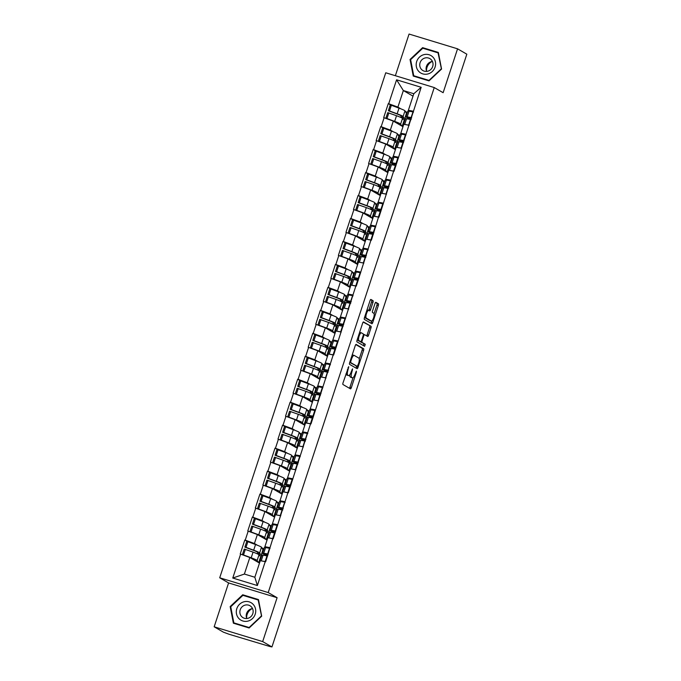 <?xml version="1.0" encoding="UTF-8"?>
<svg xmlns="http://www.w3.org/2000/svg" width="681" height="681" viewBox="0 0 681 681"><rect width="100%" height="100%" fill="white"/><g stroke="black" fill="none" stroke-linecap="round" stroke-linejoin="round"><path stroke-width="1.02" d="M348.698 366.633L343.028 382.833A1.524 0.468 106.9 0 0 342.969 384.518L350.443 388.842A1.524 0.468 106.9 0 0 350.477 388.86A1.524 0.468 106.9 0 0 351.336 387.642L356.384 372.286L356.401 371.094L355.15 373.937A4.878 1.498 106.9 0 1 352.4 377.836A4.878 1.498 106.9 0 1 352.298 377.793L351.677 377.436A4.878 1.498 106.9 0 1 351.873 372.039L352.562 368.872L351.285 371.698A4.878 1.498 106.9 0 1 348.536 375.597A4.878 1.498 106.9 0 1 348.434 375.554L347.812 375.197A4.878 1.498 106.9 0 1 348.008 369.8L348.698 366.633M372.967 302.373A1.524 0.468 106.9 0 0 373.026 300.679L370.932 299.47A1.524 0.468 106.9 0 0 370.898 299.453A1.524 0.468 106.9 0 0 370.038 300.67L364.437 317.729A1.524 0.468 106.9 0 0 364.378 319.415L371.852 323.739A1.524 0.468 106.9 0 0 371.886 323.756A1.524 0.468 106.9 0 0 372.745 322.539L378.347 305.48A1.524 0.468 106.9 0 0 378.406 303.794L375.878 302.33A1.524 0.468 106.9 0 0 375.844 302.313A1.524 0.468 106.9 0 0 374.984 303.539L372.584 310.834A1.524 0.468 106.9 0 0 372.524 312.519L373.784 313.243A4.077 1.251 106.9 0 1 373.665 317.618A4.077 1.251 106.9 0 1 371.324 321.015A4.077 1.251 106.9 0 1 371.239 320.981L366.318 318.129A4.077 1.251 106.9 0 1 366.429 313.754A4.077 1.251 106.9 0 1 368.779 310.357A4.077 1.251 106.9 0 1 368.855 310.4L369.681 310.868A1.524 0.468 106.9 0 0 369.706 310.885A1.524 0.468 106.9 0 0 370.566 309.668L372.967 302.373L371.554 301.938A1.524 0.468 106.9 0 0 371.613 300.253L370.558 299.64M277.099 597.705L228.595 582.936L214.166 626.809L262.67 641.587L277.099 597.705L268.212 592.564L434.248 87.551L443.135 92.701L457.564 48.819L466.834 54.191L271.94 646.95L270.553 646.524M262.67 641.587L271.94 646.95M356.154 344.416A1.524 0.468 106.9 0 0 356.12 344.399A1.524 0.468 106.9 0 0 355.261 345.616L349.659 362.675A1.524 0.468 106.9 0 0 349.6 364.361L357.074 368.685A1.524 0.468 106.9 0 0 357.108 368.702A1.524 0.468 106.9 0 0 357.968 367.485L363.569 350.426A1.524 0.468 106.9 0 0 363.628 348.74L356.086 344.39M357.048 340.202L362.65 323.143A1.524 0.468 106.9 0 1 363.509 321.926A1.524 0.468 106.9 0 0 363.509 321.926L371.017 326.267A1.524 0.468 106.9 0 1 370.958 327.953L368.557 335.256A1.524 0.468 106.9 0 1 367.697 336.474A1.524 0.468 106.9 0 1 367.672 336.457L364.641 334.703A1.524 0.468 106.9 0 0 364.607 334.686A1.524 0.468 106.9 0 0 363.748 335.903L362.156 340.747A1.524 0.468 106.9 0 0 362.096 342.432L365.254 344.263L364.607 346.297L356.989 341.888A1.524 0.468 106.9 0 1 357.048 340.202M268.212 592.564L219.708 577.794L385.744 72.782L434.248 87.551M391.124 105.24L388.289 103.606L383.692 117.592L393.303 121.099L402.973 126.7M388.289 103.606L388.715 103.733L396.58 79.805L421.19 87.296L394.044 171.28L393.524 171.067L395.389 165.398L395.916 165.585M387.625 180.312L385.71 179.205L388.664 170.224L394.044 171.28M393.618 171.152L378.942 217.213L378.423 217.001L380.287 211.331L380.815 211.527M372.524 226.245L370.609 225.139L373.563 216.158L378.942 217.213M378.517 217.086L371.392 240.18L370.873 239.967L372.737 234.298L373.256 234.494M364.973 249.212L363.058 248.105L366.012 239.125L371.392 240.18M370.966 240.052L356.282 286.122L355.771 285.909L357.636 280.24L358.155 280.427M349.864 295.154L347.957 294.047L350.902 285.067L356.282 286.122M355.857 285.994L333.63 355.022L333.111 354.81L334.975 349.14L335.503 349.336M327.212 364.054L325.297 362.947L328.251 353.967L333.63 355.022M333.205 354.895L310.979 423.931L310.459 423.718L312.324 418.049L312.843 418.236M304.56 432.963L302.645 431.856L305.599 422.875L310.979 423.931M310.553 423.803L288.318 492.84L287.808 492.627L289.663 486.958L290.191 487.145M281.9 501.871L279.985 500.756L282.938 491.776L288.318 492.84M287.893 492.703L273.217 538.773L272.698 538.56L274.562 532.891L275.09 533.078M266.799 547.805L264.883 546.698L267.837 537.718L273.217 538.773M272.792 538.645L265.667 561.74L265.147 561.527L267.012 555.858L267.539 556.054M265.241 561.612L257.375 585.541L232.766 578.041L240.631 554.121L249.825 557.501L244.377 574.057L254.839 577.25L260.287 560.684L265.667 561.74M247.637 541.642L244.811 539.999L240.214 553.993L240.631 554.121M244.811 539.999L245.237 540.135L248.19 531.154L257.375 534.525L267.046 540.127M255.196 518.675L252.362 517.032L247.765 531.018L248.19 531.154M252.362 517.032L252.787 517.16L255.741 508.179L264.926 511.559L274.596 517.16M262.747 495.708L259.912 494.065L255.315 508.052L255.741 508.179M259.912 494.065L260.338 494.193L263.292 485.212L272.477 488.592L282.147 494.193M270.297 472.733L267.463 471.099L262.866 485.085L263.292 485.212M267.463 471.099L267.888 471.226L270.842 462.246L280.027 465.625L289.697 471.226M277.848 449.766L275.013 448.132L270.417 462.118L270.842 462.246M275.013 448.132L275.439 448.26L278.393 439.279L287.578 442.659L297.248 448.251M285.399 426.8L282.564 425.157L277.967 439.151L278.393 439.279M282.564 425.157L282.99 425.293L285.943 416.312L295.128 419.683L304.807 425.284M292.949 403.833L290.123 402.19L285.518 416.176L285.943 416.312M290.123 402.19L290.54 402.318L293.494 393.337L302.679 396.717L312.358 402.318M300.5 380.866L297.674 379.223L293.068 393.209L293.494 393.337M297.674 379.223L298.091 379.351L301.045 370.37L310.238 373.75L319.908 379.351M308.05 357.891L305.224 356.257L300.627 370.243L301.045 370.37M305.224 356.257L305.65 356.384L308.604 347.404L317.789 350.783L327.459 356.384M315.609 334.924L312.775 333.29L308.178 347.276L308.604 347.404M312.775 333.29L313.2 333.418L316.154 324.437L325.339 327.816L335.009 333.409M323.16 311.958L320.325 310.315L315.729 324.309L316.154 324.437M320.325 310.315L320.751 310.451L323.705 301.47L332.89 304.841L342.56 310.442M330.711 288.991L327.876 287.348L323.279 301.334L323.705 301.47M327.876 287.348L328.302 287.476L331.255 278.495L340.44 281.874L350.111 287.476M338.261 266.024L335.427 264.381L330.83 278.367L331.255 278.495M335.427 264.381L335.852 264.509L338.806 255.528L347.991 258.908L357.661 264.509M345.812 243.049L342.977 241.415L338.38 255.401L338.806 255.528M342.977 241.415L343.403 241.542L346.357 232.561L355.542 235.941L365.22 241.542M353.362 220.082L350.536 218.448L345.931 232.434L346.357 232.561M350.536 218.448L350.953 218.575L353.907 209.595L363.092 212.974L372.771 218.567M360.913 197.115L358.087 195.473L353.482 209.467L353.907 209.595M358.087 195.473L358.504 195.609L361.458 186.628L370.651 189.999L380.321 195.6M368.464 174.149L365.637 172.506L361.041 186.492L361.458 186.628M365.637 172.506L366.063 172.633L369.008 163.653L378.202 167.032L387.872 172.633M376.023 151.182L373.188 149.539L368.591 163.525L369.008 163.653M373.188 149.539L373.614 149.667L376.567 140.686L385.752 144.066L395.423 149.667M383.573 128.207L380.739 126.572L376.142 140.558L376.567 140.686M380.739 126.572L381.164 126.7L384.118 117.719M402.726 134.37L400.811 133.263L403.765 124.282L408.719 125.21M393.303 121.099L390.349 130.08L393.388 131.842M397.755 134.37L399.79 135.545M401.509 133.672L401.356 134.131M400.811 133.263L405.765 134.191M381.164 126.7L390.349 130.08M395.176 157.345L393.26 156.23L396.214 147.249L401.169 148.177M385.752 144.066L382.799 153.046L385.838 154.808M390.204 157.337L392.239 158.511M393.959 156.639L393.805 157.107M393.26 156.23L398.215 157.166M373.614 149.667L382.799 153.046M378.202 167.032L375.248 176.013L378.287 177.775M382.654 180.303L384.688 181.478M386.408 179.605L386.255 180.073M385.71 179.205L390.664 180.133M366.063 172.633L375.248 176.013M380.075 203.279L378.159 202.172L381.113 193.191L386.067 194.119M370.651 189.999L367.697 198.98L370.736 200.742M375.103 203.27L377.129 204.445M378.857 202.572L378.704 203.04M378.159 202.172L383.114 203.1M358.504 195.609L367.697 198.98M363.092 212.974L360.147 221.955L363.186 223.708M367.553 226.245L369.579 227.42M371.307 225.539L371.154 226.007M370.609 225.139L375.563 226.066M350.953 218.575L360.147 221.955M355.542 235.941L352.588 244.922L355.635 246.684M360.002 249.212L362.028 250.387M363.756 248.514L363.603 248.974M363.058 248.105L368.012 249.033M343.403 241.542L352.588 244.922M357.423 272.187L355.508 271.072L358.461 262.091L363.416 263.019M347.991 258.908L345.037 267.888L348.076 269.65M352.452 272.179L354.478 273.353M356.206 271.481L356.052 271.949M355.508 271.072L360.462 272.008M335.852 264.509L345.037 267.888M340.44 281.874L337.487 290.855L340.526 292.617M344.901 295.145L346.927 296.32M348.646 294.447L348.493 294.916M347.957 294.047L352.911 294.975M328.302 287.476L337.487 290.855M342.313 318.121L340.398 317.014L343.352 308.033L348.306 308.961M332.89 304.841L329.936 313.822L332.975 315.584M337.342 318.112L339.376 319.287M341.096 317.414L340.943 317.882M340.398 317.014L345.352 317.942M320.751 310.451L329.936 313.822M334.763 341.087L332.847 339.981L335.801 331L340.755 331.928M325.339 327.816L322.385 336.797L325.424 338.551M329.791 341.087L331.826 342.262M333.545 340.389L333.392 340.849M332.847 339.981L337.802 340.909M313.2 333.418L322.385 336.797M317.789 350.783L314.835 359.764L317.874 361.526M322.241 364.054L324.275 365.229M325.995 363.356L325.841 363.816M325.297 362.947L330.251 363.875M305.65 356.384L314.835 359.764M319.661 387.029L317.746 385.914L320.7 376.933L325.654 377.861M310.238 373.75L307.284 382.731L310.323 384.493M314.69 387.021L316.716 388.196M318.444 386.323L318.291 386.791M317.746 385.914L322.7 386.851M298.091 379.351L307.284 382.731M312.111 409.996L310.195 408.889L313.149 399.909L318.104 400.837M302.679 396.717L299.734 405.697L302.773 407.459M307.14 409.988L309.165 411.162M310.894 409.29L310.74 409.758M310.195 408.889L315.15 409.817M290.54 402.318L299.734 405.697M295.128 419.683L292.175 428.664L295.222 430.426M299.589 432.954L301.615 434.129M303.343 432.256L303.19 432.724M302.645 431.856L307.599 432.784M282.99 425.293L292.175 428.664M297.01 455.93L295.094 454.823L298.048 445.842L303.002 446.77M287.578 442.659L284.624 451.639L287.663 453.393M292.038 455.93L294.064 457.104M295.792 455.231L295.639 455.691M295.094 454.823L300.049 455.751M275.439 448.26L284.624 451.639M289.451 478.896L287.544 477.79L290.489 468.809L295.443 469.737M280.027 465.625L277.073 474.606L280.112 476.368M284.488 478.896L286.514 480.071M288.233 478.198L288.08 478.658M287.544 477.79L292.498 478.717M267.888 471.226L277.073 474.606M272.477 488.592L269.523 497.573L272.562 499.335M276.937 501.863L278.963 503.038M280.683 501.165L280.529 501.633M279.985 500.756L284.939 501.693M260.338 494.193L269.523 497.573M274.349 524.838L272.434 523.732L275.388 514.751L280.342 515.679M264.926 511.559L261.972 520.539L265.011 522.301M269.378 524.83L271.413 526.004M273.132 524.132L272.979 524.6M272.434 523.732L277.388 524.659M252.787 517.16L261.972 520.539M257.375 534.525L254.422 543.515L257.461 545.268M261.827 547.796L263.862 548.971M265.581 547.098L265.428 547.567M264.883 546.698L269.838 547.626M245.237 540.135L254.422 543.515M214.166 626.809L223.436 632.181L228.995 634.232L270.502 646.695M249.825 557.501L259.495 563.093M254.839 577.25L257.375 585.541M232.766 578.041L244.377 574.057M457.564 48.819L409.06 34.05L395.363 75.71M228.595 582.936L219.708 577.794M410.277 111.403L408.37 110.296L413.81 93.731L403.348 90.547L397.9 107.113L400.939 108.866M413.018 96.149L403.348 90.547L396.58 79.805M405.314 111.403L407.34 112.578M409.06 110.697L408.906 111.165M408.37 110.296L413.324 111.224M413.81 93.731L421.19 87.296M388.715 103.733L397.9 107.113M230.169 606.575L233.37 623.183L249.135 627.984L261.683 616.177L258.474 599.569L242.717 594.768L230.169 606.575L230.774 606.924M429.013 80.869L441.569 69.053L438.36 52.446L422.603 47.653L410.047 59.46L413.256 76.068L429.013 80.869M345.965 373.912A4.878 1.498 106.9 0 0 346.399 374.763L347.812 375.197M347.225 375.188A4.878 1.498 106.9 0 1 347.123 375.171A4.878 1.498 106.9 0 1 347.021 375.129L346.399 374.763M349.787 374.797A4.878 1.498 106.9 0 0 350.264 377.002L351.677 377.436M351.09 377.427A4.878 1.498 106.9 0 1 350.987 377.402A4.878 1.498 106.9 0 1 350.885 377.359L350.264 377.002M349.404 388.238A1.524 0.468 106.9 0 0 349.923 387.208L353.073 377.64M359.227 358.921L362.156 350A1.524 0.468 106.9 0 0 362.215 348.314L355.78 344.586M356.027 368.08A1.524 0.468 106.9 0 0 356.555 367.05L356.81 366.259M350.758 361.415L350.715 362.598L357.304 366.412L358.598 363.458A4.878 1.498 106.9 0 0 358.785 358.061L354.299 355.465A4.878 1.498 106.9 0 0 354.205 355.422A4.878 1.498 106.9 0 0 351.447 359.321L350.758 361.415L350.128 361.228M357.304 366.412L349.736 362.42M352.886 355.039A4.878 1.498 106.9 0 0 352.784 354.997A4.878 1.498 106.9 0 0 352.12 355.193M363.169 322.113L371.017 326.267M366.625 335.852A1.524 0.468 106.9 0 0 367.144 334.822L369.545 327.527A1.524 0.468 106.9 0 0 369.604 325.841M360.53 341.573A1.524 0.468 106.9 0 0 360.683 342.007L365.254 344.263M363.492 345.65L363.841 343.828M361.492 332.881A4.077 1.251 106.9 0 0 361.407 332.847A4.077 1.251 106.9 0 0 359.066 336.244A4.077 1.251 106.9 0 0 358.947 340.611L360.683 341.615A1.524 0.468 106.9 0 0 360.717 341.632A1.524 0.468 106.9 0 0 361.577 340.415L363.169 335.571A1.524 0.468 106.9 0 0 363.228 333.886L361.492 332.881M361.322 332.83L360.079 332.447A4.077 1.251 106.9 0 0 359.994 332.413A4.077 1.251 106.9 0 0 359.585 332.481M357.219 339.683A4.077 1.251 106.9 0 0 357.534 340.185L358.947 340.611M359.33 341.207A1.524 0.468 106.9 0 1 359.304 341.198A1.524 0.468 106.9 0 1 359.27 341.19L357.534 340.185M368.6 310.306A1.524 0.468 106.9 0 0 369.153 309.234L371.554 301.938M368.685 310.34L367.442 309.966A4.077 1.251 106.9 0 0 367.365 309.932A4.077 1.251 106.9 0 0 366.982 309.983M364.599 317.235A4.077 1.251 106.9 0 0 364.905 317.695L366.318 318.129M369.996 320.598A4.077 1.251 106.9 0 1 369.911 320.581A4.077 1.251 106.9 0 1 369.826 320.547L364.905 317.695M374.09 313.711L376.933 305.054A1.524 0.468 106.9 0 0 376.993 303.368L375.503 302.5M370.805 323.135A1.524 0.468 106.9 0 0 371.332 322.104L371.707 320.964M258.576 600.089L244.479 595.815M244.496 595.798L242.717 594.768M438.462 52.965L424.357 48.691M410.652 59.809L410.047 59.46M424.374 48.683L422.603 47.653M267.599 555.849L264.109 554.257A12.735 0.868 18.2 0 1 262.96 553.679A12.735 0.868 18.2 0 1 262.457 553.236A12.735 0.868 18.2 0 1 263.7 553.261L267.642 553.942L269.506 548.273L265.564 547.592A12.735 0.868 18.2 0 0 264.322 547.567L262.457 553.236M267.701 555.56L266.016 554.794A10.411 0.707 18.2 0 1 265.088 554.325A10.411 0.707 18.2 0 1 264.671 553.959A10.411 0.707 18.2 0 1 265.692 553.985L268.076 554.402M257.827 554.07L257.427 552.18A10.411 0.707 18.2 0 0 252.557 549.984L244.879 547.132L246.003 547.354L247.867 541.684L246.743 541.463L244.879 547.132M255.528 560.803L254.932 559.765A10.411 0.707 -161.8 0 0 250.063 557.569L242.385 554.717L244.249 549.048L253.051 552.121A12.735 0.868 18.2 0 1 259.01 554.811L259.657 555.943L260.287 554.028L259.64 552.895L261.495 547.226A12.735 0.868 -161.8 0 0 255.537 544.536L247.867 541.684M258.227 562.361L257.146 560.472A12.735 0.868 -161.8 0 0 251.187 557.79L243.509 554.938L245.373 549.269M258.72 562.651L262.96 549.763L261.495 547.226M242.385 554.717L243.509 554.938M260.159 561.067A12.735 0.868 18.2 0 1 259.963 560.821L261.827 555.151A12.735 0.868 18.2 0 1 263.07 555.177L267.012 555.858M260.738 560.769A12.735 0.868 18.2 0 1 261.215 560.838L265.147 561.527M263.538 549.942L262.96 549.763M270.034 548.469L269.506 548.273M268.169 554.138L267.642 553.942M246.003 547.354L253.681 550.205A12.735 0.868 18.2 0 1 259.64 552.895M260.287 554.028L258.073 553.312M275.158 532.882L271.659 531.282A12.735 0.868 18.2 0 1 270.519 530.712A12.735 0.868 18.2 0 1 270.008 530.269A12.735 0.868 18.2 0 1 271.259 530.295L275.192 530.976L277.056 525.306L273.115 524.625A12.735 0.868 18.2 0 0 271.872 524.6L270.008 530.269M275.252 532.593L273.566 531.827A10.411 0.707 18.2 0 1 272.638 531.359A10.411 0.707 18.2 0 1 272.221 530.993A10.411 0.707 18.2 0 1 273.243 531.018L275.635 531.427M265.377 531.103L264.977 529.214A10.411 0.707 18.2 0 0 260.108 527.017L252.43 524.166L253.553 524.387L255.418 518.718L254.294 518.496L252.43 524.166M263.079 537.837L262.483 536.79A10.411 0.707 -161.8 0 0 257.614 534.594L249.936 531.75L251.8 526.081L260.602 529.154A12.735 0.868 18.2 0 1 266.56 531.835L267.207 532.976L267.837 531.061L267.19 529.92L269.055 524.259A12.735 0.868 -161.8 0 0 263.096 521.569L255.418 518.718M265.777 539.395L264.696 537.505A12.735 0.868 -161.8 0 0 258.737 534.823L251.059 531.972L252.923 526.302M266.271 539.684L270.51 526.796L269.055 524.259M249.936 531.75L251.059 531.972M267.71 538.101A12.735 0.868 18.2 0 1 267.514 537.845L269.378 532.184A12.735 0.868 18.2 0 1 270.629 532.202L274.562 532.891M268.288 537.803A12.735 0.868 18.2 0 1 268.765 537.871L272.698 538.56M271.089 526.975L270.51 526.796M277.584 525.502L277.056 525.306M275.72 531.171L275.192 530.976M253.553 524.387L261.232 527.239A12.735 0.868 18.2 0 1 267.19 529.92M267.837 531.061L265.624 530.346M282.709 509.916L279.21 508.315A12.735 0.868 18.2 0 1 278.069 507.745A12.735 0.868 18.2 0 1 277.559 507.294A12.735 0.868 18.2 0 1 278.81 507.319L282.743 508.009L284.607 502.34L280.674 501.65A12.735 0.868 18.2 0 0 279.423 501.633L277.559 507.294M282.802 509.626L281.125 508.86A10.411 0.707 18.2 0 1 280.189 508.392A10.411 0.707 18.2 0 1 279.772 508.026A10.411 0.707 18.2 0 1 280.793 508.043L283.185 508.46M272.928 508.137L272.528 506.238A10.411 0.707 18.2 0 0 267.659 504.042L259.98 501.199L261.104 501.42L262.968 495.751L261.844 495.53L259.98 501.199M270.629 514.862L270.034 513.823A10.411 0.707 -161.8 0 0 265.164 511.627L257.486 508.775L259.35 503.106L268.152 506.179A12.735 0.868 18.2 0 1 274.111 508.869L274.758 510.009L275.388 508.094L274.741 506.953L276.605 501.284A12.735 0.868 -161.8 0 0 270.646 498.603L262.968 495.751M273.328 516.428L272.247 514.538A12.735 0.868 -161.8 0 0 266.288 511.848L258.61 509.005L260.474 503.336M273.83 516.717L278.061 503.829L276.605 501.284M257.486 508.775L258.61 509.005M282.641 510.112L282.113 509.924L280.249 515.594L280.776 515.781M275.26 515.125A12.735 0.868 18.2 0 1 275.064 514.879L276.929 509.209A12.735 0.868 18.2 0 1 278.18 509.235L282.113 509.924M275.839 514.836A12.735 0.868 18.2 0 1 276.316 514.904L280.249 515.594M278.64 504.008L278.061 503.829M285.135 502.535L284.607 502.34M283.27 508.196L282.743 508.009M261.104 501.42L268.782 504.272A12.735 0.868 18.2 0 1 274.741 506.953M275.388 508.094L273.183 507.379M290.259 486.941L286.761 485.349A12.735 0.868 18.2 0 1 285.62 484.778A12.735 0.868 18.2 0 1 285.109 484.327A12.735 0.868 18.2 0 1 286.36 484.353L290.293 485.042L292.158 479.373L288.225 478.683A12.735 0.868 18.2 0 0 286.973 478.658L285.109 484.327M290.353 486.66L288.676 485.893A10.411 0.707 18.2 0 1 287.74 485.425A10.411 0.707 18.2 0 1 287.322 485.059A10.411 0.707 18.2 0 1 288.344 485.076L290.736 485.493M280.478 485.17L280.078 483.272A10.411 0.707 18.2 0 0 275.209 481.075L267.531 478.224L268.654 478.454L270.519 472.784L269.395 472.554L267.531 478.224M278.18 491.895L277.584 490.856A10.411 0.707 -161.8 0 0 272.715 488.66L265.045 485.808L266.909 480.139L275.703 483.212A12.735 0.868 18.2 0 1 281.662 485.902L282.317 487.034L282.938 485.119L282.292 483.987L284.156 478.317A12.735 0.868 -161.8 0 0 278.197 475.636L270.519 472.784M280.878 493.461L279.797 491.571A12.735 0.868 -161.8 0 0 273.839 488.881L266.16 486.03L268.025 480.36M281.381 493.742L285.611 480.863L284.156 478.317M265.045 485.808L266.16 486.03M282.819 492.159A12.735 0.868 18.2 0 1 282.624 491.912L284.479 486.243A12.735 0.868 18.2 0 1 285.731 486.268L289.663 486.958M283.39 491.861A12.735 0.868 18.2 0 1 283.866 491.937L287.808 492.627M286.199 481.041L285.611 480.863M292.685 479.56L292.158 479.373M290.821 485.23L290.293 485.042M268.654 478.454L276.333 481.297A12.735 0.868 18.2 0 1 282.292 483.987M282.938 485.119L280.734 484.412M297.81 463.974L294.311 462.382A12.735 0.868 18.2 0 1 293.17 461.812A12.735 0.868 18.2 0 1 292.668 461.36A12.735 0.868 18.2 0 1 293.911 461.386L297.852 462.076L299.708 456.406L295.775 455.717A12.735 0.868 18.2 0 0 294.524 455.691L292.668 461.36M297.903 463.684L296.226 462.918A10.411 0.707 18.2 0 1 295.29 462.45A10.411 0.707 18.2 0 1 294.882 462.093A10.411 0.707 18.2 0 1 295.894 462.11L298.287 462.527M288.029 462.203L287.629 460.305A10.411 0.707 18.2 0 0 282.76 458.109L275.09 455.257L276.205 455.478L278.069 449.809L276.954 449.588L275.09 455.257M285.739 468.928L285.135 467.89A10.411 0.707 -161.8 0 0 280.266 465.693L272.596 462.842L274.46 457.172L283.253 460.245A12.735 0.868 18.2 0 1 289.212 462.935L289.868 464.067L290.498 462.152L289.842 461.02L291.706 455.351A12.735 0.868 -161.8 0 0 285.748 452.661L278.069 449.809M288.429 470.486L287.348 468.605A12.735 0.868 -161.8 0 0 281.389 465.915L273.711 463.063L275.575 457.394M288.931 470.775L293.162 457.896L291.706 455.351M272.596 462.842L273.711 463.063M297.742 464.178L297.222 463.982L295.358 469.652L295.877 469.847M290.37 469.192A12.735 0.868 18.2 0 1 290.174 468.945L292.038 463.276A12.735 0.868 18.2 0 1 293.281 463.301L297.222 463.982M290.94 468.894A12.735 0.868 18.2 0 1 291.417 468.971L295.358 469.652M293.749 458.066L293.162 457.896M300.236 456.593L299.708 456.406M298.372 462.263L297.852 462.076M276.205 455.478L283.883 458.33A12.735 0.868 18.2 0 1 289.842 461.02M290.498 462.152L288.284 461.437M305.36 441.007L301.862 439.415A12.735 0.868 18.2 0 1 300.721 438.836A12.735 0.868 18.2 0 1 300.219 438.394A12.735 0.868 18.2 0 1 301.462 438.419L305.403 439.1L307.267 433.431L303.326 432.75A12.735 0.868 18.2 0 0 302.083 432.724L300.219 438.394M305.454 440.718L303.777 439.952A10.411 0.707 18.2 0 1 302.841 439.483A10.411 0.707 18.2 0 1 302.432 439.117A10.411 0.707 18.2 0 1 303.445 439.143L305.837 439.56M295.588 439.228L295.179 437.338A10.411 0.707 18.2 0 0 290.31 435.142L282.641 432.29L283.756 432.512L285.62 426.842L284.505 426.621L282.641 432.29M293.29 445.961L292.694 444.923A10.411 0.707 -161.8 0 0 287.825 442.727L280.146 439.875L282.011 434.206L290.804 437.279A12.735 0.868 18.2 0 1 296.763 439.969L297.418 441.101L298.048 439.185L297.393 438.053L299.257 432.384A12.735 0.868 -161.8 0 0 293.298 429.694L285.62 426.842M295.988 447.519L294.899 445.629A12.735 0.868 -161.8 0 0 288.94 442.948L281.27 440.096L283.134 434.427M296.482 447.809L300.713 434.921L299.257 432.384M280.146 439.875L281.27 440.096M305.292 441.211L304.773 441.016L302.909 446.685L303.428 446.881M297.92 446.225A12.735 0.868 18.2 0 1 297.725 445.978L299.589 440.309A12.735 0.868 18.2 0 1 300.832 440.335L304.773 441.016M298.499 445.927A12.735 0.868 18.2 0 1 298.968 445.995L302.909 446.685M301.3 435.099L300.713 434.921M307.786 433.627L307.267 433.431M305.922 439.296L305.403 439.1M283.756 432.512L291.434 435.363A12.735 0.868 18.2 0 1 297.393 438.053M298.048 439.185L295.835 438.47M246.624 618.033A9.713 9.219 120.1 0 1 252.047 608.669M244.138 601.74A10.096 9.585 -59.9 0 0 236.477 613.785A10.096 9.585 -59.9 0 0 247.875 621.115A10.096 9.585 -59.9 0 0 255.545 609.069A10.096 9.585 -59.9 0 0 244.138 601.74M245.228 605.086A6.912 6.563 -59.9 0 0 243.049 617.701A6.912 6.563 -59.9 0 0 253.06 612.611A6.912 6.563 -59.9 0 0 245.228 605.086M252.557 608.601A6.912 6.563 -59.9 0 0 246.82 618.518M261.274 616.075L249.118 627.516L233.847 622.868L230.74 606.78L242.904 595.339L258.167 599.987L261.589 616.262M235.532 623.847L233.847 622.868M258.601 600.233L258.167 599.987M426.502 70.918A9.713 9.219 120.1 0 1 431.933 61.545M424.025 54.616A10.096 9.585 -59.9 0 0 416.355 66.67A10.096 9.585 -59.9 0 0 427.762 73.991A10.096 9.585 -59.9 0 0 435.423 61.945A10.096 9.585 -59.9 0 0 424.025 54.616M425.114 57.962A6.912 6.563 -59.9 0 0 422.927 70.577A6.912 6.563 -59.9 0 0 432.937 65.495A6.912 6.563 -59.9 0 0 425.114 57.962M432.444 61.477A6.912 6.563 -59.9 0 0 426.698 71.394M441.16 68.96L428.996 80.401L413.733 75.744L410.626 59.656L422.782 48.215L438.053 52.863L441.475 69.139M415.419 76.723L413.733 75.744M438.487 53.118L438.053 52.863M312.911 418.04L309.412 416.44A12.735 0.868 18.2 0 1 308.272 415.87A12.735 0.868 18.2 0 1 307.769 415.427A12.735 0.868 18.2 0 1 309.012 415.453L312.954 416.134L314.818 410.464L310.876 409.783A12.735 0.868 18.2 0 0 309.634 409.758L307.769 415.427M313.005 417.751L311.328 416.985A10.411 0.707 18.2 0 1 310.391 416.517A10.411 0.707 18.2 0 1 309.983 416.151A10.411 0.707 18.2 0 1 310.996 416.168L313.388 416.585M303.139 416.261L302.739 414.371A10.411 0.707 18.2 0 0 297.869 412.175L290.191 409.324L291.315 409.545L293.17 403.876L292.055 403.654L290.191 409.324M300.84 422.995L300.244 421.948A10.411 0.707 -161.8 0 0 295.375 419.751L287.697 416.908L289.561 411.239L298.355 414.312A12.735 0.868 18.2 0 1 304.313 416.993L304.969 418.134L305.599 416.219L304.943 415.078L306.808 409.417A12.735 0.868 -161.8 0 0 300.849 406.727L293.17 403.876M303.539 424.552L302.449 422.663A12.735 0.868 -161.8 0 0 296.49 419.981L288.821 417.13L290.685 411.46M304.032 424.842L308.272 411.954L306.808 409.417M287.697 416.908L288.821 417.13M305.471 423.259A12.735 0.868 18.2 0 1 305.275 423.003L307.14 417.342A12.735 0.868 18.2 0 1 308.382 417.359L312.324 418.049M306.05 422.961A12.735 0.868 18.2 0 1 306.518 423.029L310.459 423.718M308.851 412.133L308.272 411.954M315.337 410.66L314.818 410.464M313.473 416.329L312.954 416.134M291.315 409.545L298.985 412.397A12.735 0.868 18.2 0 1 304.943 415.078M305.599 416.219L303.385 415.504M320.462 395.074L316.963 393.473A12.735 0.868 18.2 0 1 315.822 392.903A12.735 0.868 18.2 0 1 315.32 392.452A12.735 0.868 18.2 0 1 316.563 392.477L320.504 393.167L322.368 387.498L318.427 386.808A12.735 0.868 18.2 0 0 317.184 386.791L315.32 392.452M320.555 394.784L318.878 394.018A10.411 0.707 18.2 0 1 317.942 393.55A10.411 0.707 18.2 0 1 317.533 393.184A10.411 0.707 18.2 0 1 318.555 393.201L320.938 393.618M310.689 393.295L310.289 391.396A10.411 0.707 18.2 0 0 305.42 389.2L297.742 386.357L298.865 386.578L300.73 380.909L299.606 380.688L297.742 386.357M308.391 400.019L307.795 398.981A10.411 0.707 -161.8 0 0 302.926 396.785L295.248 393.933L297.112 388.264L305.905 391.337A12.735 0.868 18.2 0 1 311.864 394.027L312.519 395.167L313.149 393.252L312.494 392.111L314.358 386.442A12.735 0.868 -161.8 0 0 308.399 383.761L300.73 380.909M311.089 401.586L310.008 399.696A12.735 0.868 -161.8 0 0 304.049 397.006L296.371 394.163L298.235 388.493M311.583 401.875L315.822 388.987L314.358 386.442M295.248 393.933L296.371 394.163M320.402 395.269L319.874 395.082L318.01 400.751L318.538 400.939M313.022 400.283A12.735 0.868 18.2 0 1 312.826 400.036L314.69 394.367A12.735 0.868 18.2 0 1 315.933 394.393L319.874 395.082M313.6 399.994A12.735 0.868 18.2 0 1 314.069 400.062L318.01 400.751M316.401 389.166L315.822 388.987M322.888 387.685L322.368 387.498M321.023 393.354L320.504 393.167M298.865 386.578L306.535 389.43A12.735 0.868 18.2 0 1 312.494 392.111M313.149 393.252L310.936 392.537M328.012 372.098L324.522 370.507A12.735 0.868 18.2 0 1 323.373 369.936A12.735 0.868 18.2 0 1 322.871 369.485A12.735 0.868 18.2 0 1 324.113 369.511L328.055 370.2L329.919 364.531L325.978 363.841A12.735 0.868 18.2 0 0 324.735 363.816L322.871 369.485M328.114 371.817L326.429 371.051A10.411 0.707 18.2 0 1 325.501 370.583A10.411 0.707 18.2 0 1 325.084 370.217A10.411 0.707 18.2 0 1 326.105 370.234L328.489 370.651M318.24 370.328L317.84 368.43A10.411 0.707 18.2 0 0 312.971 366.233L305.292 363.382L306.416 363.611L308.28 357.942L307.157 357.712L305.292 363.382M315.941 377.053L315.346 376.014A10.411 0.707 -161.8 0 0 310.476 373.818L302.798 370.966L304.662 365.297L313.464 368.37A12.735 0.868 18.2 0 1 319.423 371.06L320.07 372.192L320.7 370.277L320.053 369.145L321.909 363.475A12.735 0.868 -161.8 0 0 315.95 360.794L308.28 357.942M318.64 378.619L317.559 376.729A12.735 0.868 -161.8 0 0 311.6 374.039L303.922 371.188L305.786 365.518M319.134 378.9L323.373 366.02L321.909 363.475M302.798 370.966L303.922 371.188M327.953 372.303L327.425 372.115L325.561 377.785L326.088 377.972M320.572 377.317A12.735 0.868 18.2 0 1 320.376 377.07L322.241 371.4A12.735 0.868 18.2 0 1 323.484 371.426L327.425 372.115M321.151 377.019A12.735 0.868 18.2 0 1 321.628 377.095L325.561 377.785M323.952 366.199L323.373 366.02M330.447 364.718L329.919 364.531M328.582 370.387L328.055 370.2M306.416 363.611L314.094 366.455A12.735 0.868 18.2 0 1 320.053 369.145M320.7 370.277L318.487 369.57M335.571 349.132L332.073 347.54A12.735 0.868 18.2 0 1 330.932 346.969A12.735 0.868 18.2 0 1 330.421 346.518A12.735 0.868 18.2 0 1 331.673 346.544L335.605 347.233L337.47 341.564L333.528 340.875A12.735 0.868 18.2 0 0 332.285 340.849L330.421 346.518M335.665 348.842L333.979 348.076A10.411 0.707 18.2 0 1 333.052 347.608A10.411 0.707 18.2 0 1 332.634 347.25A10.411 0.707 18.2 0 1 333.656 347.267L336.048 347.685M325.79 347.361L325.39 345.463A10.411 0.707 18.2 0 0 320.521 343.267L312.843 340.415L313.967 340.636L315.831 334.967L314.707 334.746L312.843 340.415M323.492 354.086L322.896 353.047A10.411 0.707 -161.8 0 0 318.027 350.851L310.349 348L312.213 342.33L321.015 345.403A12.735 0.868 18.2 0 1 326.974 348.093L327.621 349.225L328.251 347.31L327.604 346.178L329.468 340.509A12.735 0.868 -161.8 0 0 323.509 337.819L315.831 334.967M326.19 355.644L325.109 353.762A12.735 0.868 -161.8 0 0 319.151 351.073L311.472 348.221L313.337 342.552M326.684 355.933L330.923 343.054L329.468 340.509M310.349 348L311.472 348.221M328.123 354.35A12.735 0.868 18.2 0 1 327.927 354.103L329.791 348.434A12.735 0.868 18.2 0 1 331.043 348.459L334.975 349.14M328.702 354.052A12.735 0.868 18.2 0 1 329.178 354.129L333.111 354.81M331.502 343.224L330.923 343.054M337.997 341.751L337.47 341.564M336.133 347.421L335.605 347.233M313.967 340.636L321.645 343.488A12.735 0.868 18.2 0 1 327.604 346.178M328.251 347.31L326.037 346.595M343.122 326.165L339.623 324.573A12.735 0.868 18.2 0 1 338.483 323.994A12.735 0.868 18.2 0 1 337.972 323.552A12.735 0.868 18.2 0 1 339.223 323.577L343.156 324.258L345.02 318.589L341.087 317.908A12.735 0.868 18.2 0 0 339.836 317.882L337.972 323.552M343.215 325.876L341.53 325.109A10.411 0.707 18.2 0 1 340.602 324.641A10.411 0.707 18.2 0 1 340.185 324.275A10.411 0.707 18.2 0 1 341.207 324.301L343.599 324.718M333.341 324.386L332.941 322.496A10.411 0.707 18.2 0 0 328.072 320.3L320.393 317.448L321.517 317.669L323.381 312L322.258 311.779L320.393 317.448M331.043 331.119L330.447 330.081A10.411 0.707 -161.8 0 0 325.578 327.884L317.899 325.033L319.764 319.363L328.565 322.436A12.735 0.868 18.2 0 1 334.524 325.126L335.171 326.259L335.801 324.343L335.154 323.211L337.018 317.542A12.735 0.868 -161.8 0 0 331.06 314.852L323.381 312M333.741 332.677L332.66 330.787A12.735 0.868 -161.8 0 0 326.701 328.106L319.023 325.254L320.887 319.585M334.243 332.966L338.474 320.079L337.018 317.542M317.899 325.033L319.023 325.254M343.054 326.369L342.526 326.173L340.662 331.843L341.19 332.039M335.673 331.383A12.735 0.868 18.2 0 1 335.478 331.136L337.342 325.467A12.735 0.868 18.2 0 1 338.593 325.492L342.526 326.173M336.252 331.085A12.735 0.868 18.2 0 1 336.729 331.153L340.662 331.843M339.053 320.257L338.474 320.079M345.548 318.785L345.02 318.589M343.684 324.454L343.156 324.258M321.517 317.669L329.195 320.521A12.735 0.868 18.2 0 1 335.154 323.211M335.801 324.343L333.596 323.628M350.672 303.198L347.174 301.598A12.735 0.868 18.2 0 1 346.033 301.028A12.735 0.868 18.2 0 1 345.522 300.585A12.735 0.868 18.2 0 1 346.774 300.61L350.706 301.291L352.571 295.622L348.638 294.941A12.735 0.868 18.2 0 0 347.387 294.916L345.522 300.585M350.766 302.909L349.089 302.143A10.411 0.707 18.2 0 1 348.153 301.674A10.411 0.707 18.2 0 1 347.736 301.308A10.411 0.707 18.2 0 1 348.757 301.325L351.149 301.743M340.892 301.419L340.491 299.529A10.411 0.707 18.2 0 0 335.622 297.333L327.944 294.481L329.068 294.703L330.932 289.033L329.808 288.812L327.944 294.481M338.593 308.152L337.997 307.105A10.411 0.707 -161.8 0 0 333.128 304.909L325.458 302.066L327.323 296.397L336.116 299.47A12.735 0.868 18.2 0 1 342.075 302.151L342.73 303.292L343.352 301.377L342.705 300.236L344.569 294.575A12.735 0.868 -161.8 0 0 338.61 291.885L330.932 289.033M341.292 309.71L340.211 307.821A12.735 0.868 -161.8 0 0 334.252 305.139L326.574 302.287L328.438 296.618M341.794 310L346.025 297.112L344.569 294.575M325.458 302.066L326.574 302.287M350.604 303.394L350.077 303.207L348.221 308.876L348.74 309.063M343.233 308.416A12.735 0.868 18.2 0 1 343.037 308.161L344.892 302.492A12.735 0.868 18.2 0 1 346.144 302.517L350.077 303.207M343.803 308.118A12.735 0.868 18.2 0 1 344.28 308.187L348.221 308.876M346.612 297.291L346.025 297.112M353.099 295.818L352.571 295.622M351.234 301.487L350.706 301.291M329.068 294.703L336.746 297.554A12.735 0.868 18.2 0 1 342.705 300.236M343.352 301.377L341.147 300.661M358.223 280.231L354.724 278.631A12.735 0.868 18.2 0 1 353.584 278.061A12.735 0.868 18.2 0 1 353.081 277.61A12.735 0.868 18.2 0 1 354.324 277.635L358.266 278.325L360.121 272.655L356.189 271.966A12.735 0.868 18.2 0 0 354.937 271.949L353.081 277.61M358.317 279.942L356.64 279.176A10.411 0.707 18.2 0 1 355.703 278.708A10.411 0.707 18.2 0 1 355.295 278.342A10.411 0.707 18.2 0 1 356.308 278.359L358.7 278.776M348.442 278.452L348.042 276.554A10.411 0.707 18.2 0 0 343.173 274.358L335.503 271.515L336.618 271.736L338.483 266.067L337.367 265.845L335.503 271.515M346.152 285.177L345.548 284.139A10.411 0.707 -161.8 0 0 340.679 281.943L333.009 279.091L334.873 273.421L343.667 276.495A12.735 0.868 18.2 0 1 349.625 279.184L350.281 280.317L350.911 278.41L350.255 277.269L352.12 271.6A12.735 0.868 -161.8 0 0 346.161 268.918L338.483 266.067M348.842 286.744L347.761 284.854A12.735 0.868 -161.8 0 0 341.802 282.164L334.124 279.312L335.988 273.651M349.344 287.033L353.575 274.145L352.12 271.6M333.009 279.091L334.124 279.312M350.783 285.441A12.735 0.868 18.2 0 1 350.587 285.194L352.452 279.525A12.735 0.868 18.2 0 1 353.694 279.55L357.636 280.24M351.353 285.152A12.735 0.868 18.2 0 1 351.83 285.22L355.771 285.909M354.163 274.324L353.575 274.145M360.649 272.843L360.121 272.655M358.785 278.512L358.266 278.325M336.618 271.736L344.297 274.588A12.735 0.868 18.2 0 1 350.255 277.269M350.911 278.41L348.698 277.695M365.774 257.256L362.275 255.664A12.735 0.868 18.2 0 1 361.134 255.094A12.735 0.868 18.2 0 1 360.632 254.643A12.735 0.868 18.2 0 1 361.875 254.668L365.816 255.358L367.68 249.689L363.739 248.999A12.735 0.868 18.2 0 0 362.496 248.974L360.632 254.643M365.867 256.975L364.19 256.209A10.411 0.707 18.2 0 1 363.254 255.741A10.411 0.707 18.2 0 1 362.845 255.375A10.411 0.707 18.2 0 1 363.858 255.392L366.25 255.809M356.001 255.486L355.593 253.587A10.411 0.707 18.2 0 0 350.724 251.391L343.054 248.539L344.169 248.769L346.033 243.1L344.918 242.87L343.054 248.539M353.703 262.211L353.107 261.172A10.411 0.707 -161.8 0 0 348.238 258.976L340.56 256.124L342.424 250.455L351.217 253.528A12.735 0.868 18.2 0 1 357.176 256.218L357.831 257.35L358.461 255.435L357.806 254.302L359.67 248.633A12.735 0.868 -161.8 0 0 353.711 245.943L346.033 243.1M356.401 263.777L355.312 261.887A12.735 0.868 -161.8 0 0 349.353 259.197L341.683 256.345L343.539 250.676M356.895 264.058L361.126 251.178L359.67 248.633M340.56 256.124L341.683 256.345M365.706 257.461L365.186 257.273L363.322 262.943L363.841 263.13M358.334 262.474A12.735 0.868 18.2 0 1 358.138 262.228L360.002 256.558A12.735 0.868 18.2 0 1 361.245 256.584L365.186 257.273M358.913 262.176A12.735 0.868 18.2 0 1 359.381 262.253L363.322 262.943M361.713 251.357L361.126 251.178M368.2 249.876L367.68 249.689M366.335 255.545L365.816 255.358M344.169 248.769L351.847 251.612A12.735 0.868 18.2 0 1 357.806 254.302M358.461 255.435L356.248 254.728M373.324 234.29L369.826 232.698A12.735 0.868 18.2 0 1 368.685 232.127A12.735 0.868 18.2 0 1 368.183 231.676A12.735 0.868 18.2 0 1 369.425 231.702L373.367 232.391L375.231 226.722L371.29 226.032A12.735 0.868 18.2 0 0 370.047 226.007L368.183 231.676M373.418 234L371.741 233.234A10.411 0.707 18.2 0 1 370.805 232.766A10.411 0.707 18.2 0 1 370.396 232.408A10.411 0.707 18.2 0 1 371.409 232.425L373.801 232.842M363.552 232.519L363.152 230.621A10.411 0.707 18.2 0 0 358.283 228.424L350.604 225.573L351.728 225.794L353.584 220.125L352.469 219.903L350.604 225.573M361.253 239.244L360.658 238.205A10.411 0.707 -161.8 0 0 355.788 236.009L348.11 233.157L349.974 227.488L358.768 230.561A12.735 0.868 18.2 0 1 364.727 233.251L365.382 234.383L366.012 232.468L365.356 231.336L367.221 225.666A12.735 0.868 -161.8 0 0 361.262 222.976L353.584 220.125M363.952 240.802L362.862 238.92A12.735 0.868 -161.8 0 0 356.904 236.23L349.234 233.379L351.098 227.709M364.446 241.091L368.685 228.212L367.221 225.666M348.11 233.157L349.234 233.379M365.884 239.508A12.735 0.868 18.2 0 1 365.688 239.261L367.553 233.592A12.735 0.868 18.2 0 1 368.796 233.617L372.737 234.298M366.463 239.21A12.735 0.868 18.2 0 1 366.931 239.286L370.873 239.967M369.264 228.382L368.685 228.212M375.75 226.909L375.231 226.722M373.886 232.579L373.367 232.391M351.728 225.794L359.398 228.646A12.735 0.868 18.2 0 1 365.356 231.336M366.012 232.468L363.799 231.753M380.875 211.323L377.376 209.731A12.735 0.868 18.2 0 1 376.235 209.152A12.735 0.868 18.2 0 1 375.733 208.709A12.735 0.868 18.2 0 1 376.976 208.735L380.917 209.416L382.782 203.747L378.84 203.066A12.735 0.868 18.2 0 0 377.597 203.04L375.733 208.709M380.968 211.033L379.291 210.267A10.411 0.707 18.2 0 1 378.355 209.799A10.411 0.707 18.2 0 1 377.946 209.433A10.411 0.707 18.2 0 1 378.968 209.459L381.351 209.876M371.102 209.544L370.702 207.654A10.411 0.707 18.2 0 0 365.833 205.458L358.155 202.606L359.279 202.827L361.143 197.158L360.019 196.937L358.155 202.606M368.804 216.277L368.208 215.23A10.411 0.707 -161.8 0 0 363.339 213.042L355.661 210.191L357.525 204.521L366.318 207.594A12.735 0.868 18.2 0 1 372.277 210.284L372.933 211.416L373.563 209.501L372.907 208.369L374.771 202.7A12.735 0.868 -161.8 0 0 368.813 200.01L361.143 197.158M371.503 217.835L370.421 215.945A12.735 0.868 -161.8 0 0 364.463 213.264L356.784 210.412L358.649 204.743M371.996 218.124L376.235 205.236L374.771 202.7M355.661 210.191L356.784 210.412M373.435 216.541A12.735 0.868 18.2 0 1 373.239 216.294L375.103 210.625A12.735 0.868 18.2 0 1 376.346 210.65L380.287 211.331M374.014 216.243A12.735 0.868 18.2 0 1 374.482 216.311L378.423 217.001M376.814 205.415L376.235 205.236M383.301 203.942L382.782 203.747M381.437 209.612L380.917 209.416M359.279 202.827L366.948 205.679A12.735 0.868 18.2 0 1 372.907 208.369M373.563 209.501L371.349 208.786M388.425 188.356L384.935 186.756A12.735 0.868 18.2 0 1 383.786 186.185A12.735 0.868 18.2 0 1 383.284 185.743A12.735 0.868 18.2 0 1 384.527 185.768L388.468 186.449L390.332 180.78L386.391 180.099A12.735 0.868 18.2 0 0 385.148 180.073L383.284 185.743M388.528 188.067L386.842 187.301A10.411 0.707 18.2 0 1 385.914 186.832A10.411 0.707 18.2 0 1 385.497 186.466A10.411 0.707 18.2 0 1 386.519 186.483L388.902 186.9M378.653 186.577L378.253 184.687A10.411 0.707 18.2 0 0 373.384 182.491L365.706 179.639L366.829 179.861L368.693 174.191L367.57 173.97L365.706 179.639M376.355 193.31L375.759 192.263A10.411 0.707 -161.8 0 0 370.89 190.067L363.211 187.224L365.076 181.555L373.878 184.628A12.735 0.868 18.2 0 1 379.836 187.309L380.483 188.45L381.113 186.534L380.466 185.394L382.322 179.733A12.735 0.868 -161.8 0 0 376.363 177.043L368.693 174.191M379.053 194.868L377.972 192.978A12.735 0.868 -161.8 0 0 372.013 190.297L364.335 187.445L366.199 181.776M379.547 195.158L383.786 182.27L382.322 179.733M363.211 187.224L364.335 187.445M388.366 188.552L387.838 188.365L385.974 194.034L386.502 194.221M380.985 193.574A12.735 0.868 18.2 0 1 380.79 193.319L382.654 187.65A12.735 0.868 18.2 0 1 383.897 187.675L387.838 188.365M381.564 193.276A12.735 0.868 18.2 0 1 382.041 193.344L385.974 194.034M384.365 182.448L383.786 182.27M390.851 180.976L390.332 180.78M388.996 186.645L388.468 186.449M366.829 179.861L374.507 182.712A12.735 0.868 18.2 0 1 380.466 185.394M381.113 186.534L378.9 185.819M395.984 165.389L392.486 163.789A12.735 0.868 18.2 0 1 391.337 163.219A12.735 0.868 18.2 0 1 390.834 162.768A12.735 0.868 18.2 0 1 392.086 162.793L396.019 163.483L397.883 157.813L393.941 157.124A12.735 0.868 18.2 0 0 392.699 157.107L390.834 162.768M396.078 165.1L394.393 164.334A10.411 0.707 18.2 0 1 393.465 163.866A10.411 0.707 18.2 0 1 393.048 163.5A10.411 0.707 18.2 0 1 394.069 163.517L396.461 163.934M386.204 163.61L385.804 161.712A10.411 0.707 18.2 0 0 380.934 159.516L373.256 156.673L374.38 156.894L376.244 151.225L375.12 151.003L373.256 156.673M383.905 170.335L383.309 169.297A10.411 0.707 -161.8 0 0 378.44 167.1L370.762 164.249L372.626 158.579L381.428 161.652A12.735 0.868 18.2 0 1 387.387 164.342L388.034 165.474L388.664 163.568L388.017 162.427L389.881 156.758A12.735 0.868 -161.8 0 0 383.922 154.076L376.244 151.225M386.604 171.901L385.523 170.012A12.735 0.868 -161.8 0 0 379.564 167.322L371.886 164.47L373.75 158.809M387.097 172.191L391.337 159.303L389.881 156.758M370.762 164.249L371.886 164.47M388.536 170.599A12.735 0.868 18.2 0 1 388.34 170.352L390.204 164.683A12.735 0.868 18.2 0 1 391.456 164.708L395.389 165.398M389.115 170.31A12.735 0.868 18.2 0 1 389.592 170.378L393.524 171.067M391.915 159.482L391.337 159.303M398.411 158.001L397.883 157.813M396.546 163.67L396.019 163.483M374.38 156.894L382.058 159.746A12.735 0.868 18.2 0 1 388.017 162.427M388.664 163.568L386.45 162.853M403.535 142.414L400.036 140.822A12.735 0.868 18.2 0 1 398.896 140.252A12.735 0.868 18.2 0 1 398.385 139.801A12.735 0.868 18.2 0 1 399.636 139.826L403.569 140.516L405.433 134.847L401.501 134.157A12.735 0.868 18.2 0 0 400.249 134.131L398.385 139.801M403.629 142.133L401.943 141.367A10.411 0.707 18.2 0 1 401.015 140.899A10.411 0.707 18.2 0 1 400.598 140.533A10.411 0.707 18.2 0 1 401.62 140.55L404.012 140.967M393.754 140.644L393.354 138.745A10.411 0.707 18.2 0 0 388.485 136.549L380.807 133.697L381.93 133.927L383.795 128.258L382.671 128.028L380.807 133.697M391.456 147.368L390.86 146.33A10.411 0.707 -161.8 0 0 385.991 144.134L378.313 141.282L380.177 135.613L388.979 138.686A12.735 0.868 18.2 0 1 394.937 141.376L395.584 142.508L396.214 140.592L395.567 139.46L397.432 133.791A12.735 0.868 -161.8 0 0 391.473 131.101L383.795 128.258M394.154 148.935L393.073 147.045A12.735 0.868 -161.8 0 0 387.114 144.355L379.436 141.503L381.3 135.834M394.648 149.216L398.887 136.336L397.432 133.791M378.313 141.282L379.436 141.503M403.467 142.618L402.939 142.431L401.075 148.1L401.603 148.288M396.087 147.632A12.735 0.868 18.2 0 1 395.891 147.385L397.755 141.716A12.735 0.868 18.2 0 1 399.006 141.742L402.939 142.431M396.665 147.334A12.735 0.868 18.2 0 1 397.142 147.411L401.075 148.1M399.466 136.515L398.887 136.336M405.961 135.034L405.433 134.847M404.097 140.703L403.569 140.516M381.93 133.927L389.609 136.77A12.735 0.868 18.2 0 1 395.567 139.46M396.214 140.592L394.01 139.886M411.086 119.447L407.587 117.856A12.735 0.868 18.2 0 1 406.446 117.285A12.735 0.868 18.2 0 1 405.936 116.834A12.735 0.868 18.2 0 1 407.187 116.86L411.12 117.549L412.984 111.88L409.051 111.19A12.735 0.868 18.2 0 0 407.8 111.165L405.936 116.834M411.179 119.158L409.502 118.392A10.411 0.707 18.2 0 1 408.566 117.924A10.411 0.707 18.2 0 1 408.149 117.566A10.411 0.707 18.2 0 1 409.17 117.583L411.562 118M401.305 117.677L400.905 115.779A10.411 0.707 18.2 0 0 396.036 113.582L388.357 110.731L389.481 110.952L391.345 105.283L390.222 105.061L388.357 110.731M399.006 124.402L398.411 123.363A10.411 0.707 -161.8 0 0 393.541 121.167L385.872 118.315L387.736 112.646L396.529 115.719A12.735 0.868 18.2 0 1 402.488 118.409L403.143 119.541L403.765 117.626L403.118 116.494L404.982 110.824A12.735 0.868 -161.8 0 0 399.023 108.134L391.345 105.283M401.705 125.959L400.624 124.078A12.735 0.868 -161.8 0 0 394.665 121.388L386.987 118.537L388.851 112.867M402.207 126.249L406.438 113.369L404.982 110.824M385.872 118.315L386.987 118.537M411.018 119.652L410.49 119.456L408.634 125.125L409.153 125.321M403.646 124.666A12.735 0.868 18.2 0 1 403.45 124.419L405.306 118.749A12.735 0.868 18.2 0 1 406.557 118.775L410.49 119.456M404.216 124.368A12.735 0.868 18.2 0 1 404.693 124.444L408.634 125.125M407.025 113.54L406.438 113.369M413.512 112.067L412.984 111.88M411.647 117.736L411.12 117.549M389.481 110.952L397.159 113.804A12.735 0.868 18.2 0 1 403.118 116.494M403.765 117.626L401.56 116.911M347.378 369.613L348.008 369.8M347.021 375.129L348.434 375.554M351.89 369.86L352.52 370.047M351.243 371.843L351.873 372.039M350.885 377.359L352.298 377.793M355.754 372.098L356.384 372.286M349.923 387.208L351.336 387.642M348.025 367.621L348.655 367.817M362.215 348.314L363.628 348.74M362.156 350L363.569 350.426M356.555 367.05L357.968 367.485M349.779 362.309L350.715 362.598M355.865 365.969L357.287 366.395M350.817 359.134L351.447 359.321M369.545 327.527L370.958 327.953M367.144 334.822L368.557 335.256M363.382 334.32L364.573 334.686L363.382 334.311M363.118 335.716L363.748 335.903M361.526 340.56L362.156 340.747M360.683 342.007L362.096 342.432M359.27 341.19L360.683 341.615M369.153 309.234L370.566 309.668M369.826 320.547L371.239 320.981M376.993 303.368L378.406 303.794M376.933 305.054L378.347 305.48M371.332 322.104L372.745 322.539M371.613 300.253L373.026 300.679M257.146 560.472L259.01 554.811M251.187 557.79L253.051 552.121M266.016 554.794L266.254 554.079M261.215 560.838L263.07 555.177M263.7 553.261L265.564 547.592M253.681 550.205L255.537 544.536M264.696 537.505L266.56 531.835M258.737 534.823L260.602 529.154M273.566 531.827L273.805 531.112M268.765 537.871L270.629 532.202M271.259 530.295L273.115 524.625M261.232 527.239L263.096 521.569M272.247 514.538L274.111 508.869M266.288 511.848L268.152 506.179M281.125 508.86L281.355 508.145M276.316 514.904L278.18 509.235M278.81 507.319L280.674 501.65M268.782 504.272L270.646 498.603M279.797 491.571L281.662 485.902M273.839 488.881L275.703 483.212M288.676 485.893L288.906 485.178M283.866 491.937L285.731 486.268M286.36 484.353L288.225 478.683M276.333 481.297L278.197 475.636M287.348 468.605L289.212 462.935M281.389 465.915L283.253 460.245M296.226 462.918L296.456 462.203M291.417 468.971L293.281 463.301M293.911 461.386L295.775 455.717M283.883 458.33L285.748 452.661M294.899 445.629L296.763 439.969M288.94 442.948L290.804 437.279M303.777 439.952L304.007 439.236M298.968 445.995L300.832 440.335M301.462 438.419L303.326 432.75M291.434 435.363L293.298 429.694M302.449 422.663L304.313 416.993M296.49 419.981L298.355 414.312M311.328 416.985L311.566 416.27M306.518 423.029L308.382 417.359M309.012 415.453L310.876 409.783M298.985 412.397L300.849 406.727M310.008 399.696L311.864 394.027M304.049 397.006L305.905 391.337M318.878 394.018L319.117 393.303M314.069 400.062L315.933 394.393M316.563 392.477L318.427 386.808M306.535 389.43L308.399 383.761M317.559 376.729L319.423 371.06M311.6 374.039L313.464 368.37M326.429 371.051L326.667 370.336M321.628 377.095L323.484 371.426M324.113 369.511L325.978 363.841M314.094 366.455L315.95 360.794M325.109 353.762L326.974 348.093M319.151 351.073L321.015 345.403M333.979 348.076L334.218 347.361M329.178 354.129L331.043 348.459M331.673 346.544L333.528 340.875M321.645 343.488L323.509 337.819M332.66 330.787L334.524 325.126M326.701 328.106L328.565 322.436M341.53 325.109L341.768 324.394M336.729 331.153L338.593 325.492M339.223 323.577L341.087 317.908M329.195 320.521L331.06 314.852M340.211 307.821L342.075 302.151M334.252 305.139L336.116 299.47M349.089 302.143L349.319 301.428M344.28 308.187L346.144 302.517M346.774 300.61L348.638 294.941M336.746 297.554L338.61 291.885M347.761 284.854L349.625 279.184M341.802 282.164L343.667 276.495M356.64 279.176L356.87 278.461M351.83 285.22L353.694 279.55M354.324 277.635L356.189 271.966M344.297 274.588L346.161 268.918M355.312 261.887L357.176 256.218M349.353 259.197L351.217 253.528M364.19 256.209L364.42 255.494M359.381 262.253L361.245 256.584M361.875 254.668L363.739 248.999M351.847 251.612L353.711 245.943M362.862 238.92L364.727 233.251M356.904 236.23L358.768 230.561M371.741 233.234L371.979 232.519M366.931 239.286L368.796 233.617M369.425 231.702L371.29 226.032M359.398 228.646L361.262 222.976M370.421 215.945L372.277 210.284M364.463 213.264L366.318 207.594M379.291 210.267L379.53 209.552M374.482 216.311L376.346 210.65M376.976 208.735L378.84 203.066M366.948 205.679L368.813 200.01M377.972 192.978L379.836 187.309M372.013 190.297L373.878 184.628M386.842 187.301L387.08 186.585M382.041 193.344L383.897 187.675M384.527 185.768L386.391 180.099M374.507 182.712L376.363 177.043M385.523 170.012L387.387 164.342M379.564 167.322L381.428 161.652M394.393 164.334L394.631 163.619M389.592 170.378L391.456 164.708M392.086 162.793L393.941 157.124M382.058 159.746L383.922 154.076M393.073 147.045L394.937 141.376M387.114 144.355L388.979 138.686M401.943 141.367L402.182 140.652M397.142 147.411L399.006 141.742M399.636 139.826L401.501 134.157M389.609 136.77L391.473 131.101M400.624 124.078L402.488 118.409M394.665 121.388L396.529 115.719M409.502 118.392L409.732 117.677M404.693 124.444L406.557 118.775M407.187 116.86L409.051 111.19M397.159 113.804L399.023 108.134M347.123 375.171L348.536 375.597M350.987 377.402L352.4 377.836M352.784 354.997L354.205 355.422M359.994 332.413L361.407 332.847M359.304 341.198L360.717 341.632M367.365 309.932L368.779 310.357M369.911 320.581L371.324 321.015"/></g></svg>
